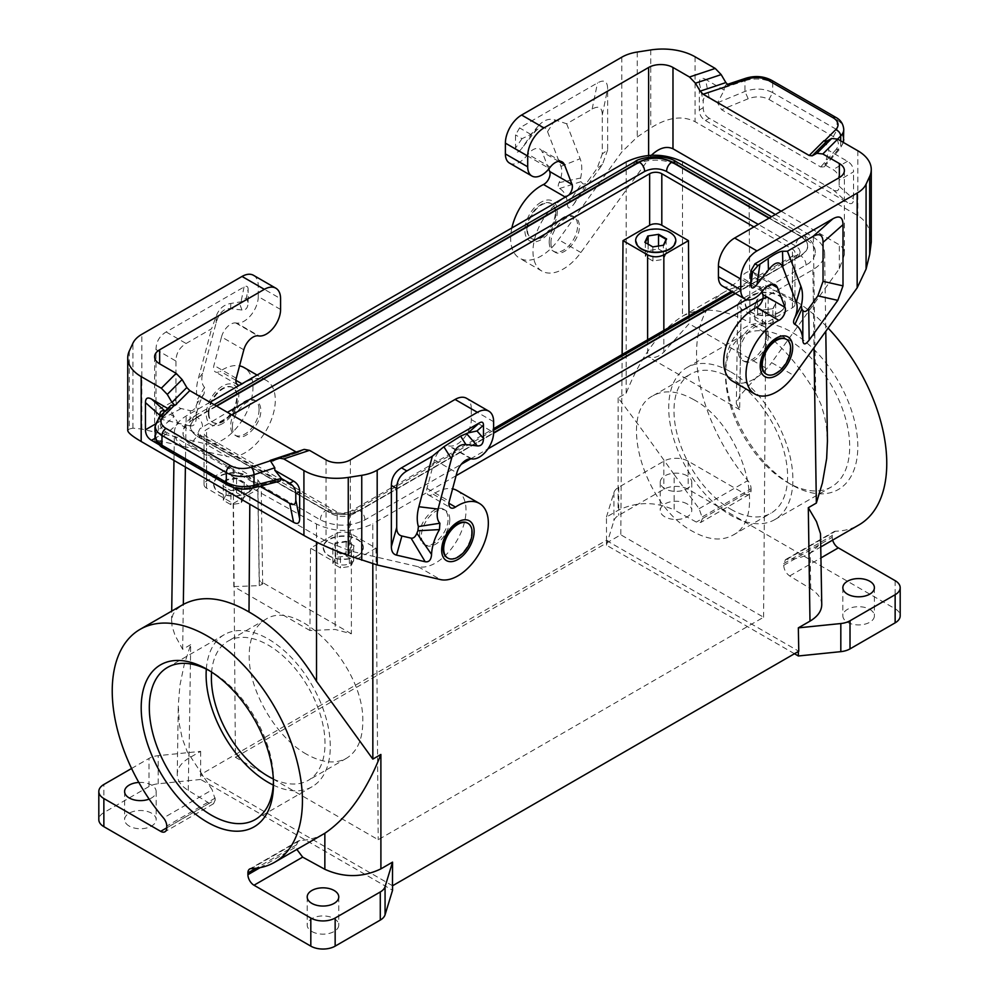 <?xml version="1.0" encoding="UTF-8"?>
<svg xmlns="http://www.w3.org/2000/svg" width="999" height="999" viewBox="0 0 999 999"><rect width="100%" height="100%" fill="white"/><g stroke="black" fill="none" stroke-linecap="round" stroke-linejoin="round"><path stroke-width="0.75" stroke-dasharray="5 3.75" d="M526.885 229.121A20.08 11.601 -60 0 1 541.096 204.52A20.08 11.601 -60 0 1 551.136 203.534A20.08 11.601 -60 0 1 555.294 212.725A20.08 11.601 -60 0 1 546.528 232.942A20.08 11.601 -60 0 1 531.056 238.324A20.08 11.601 -60 0 1 526.885 229.121M746.428 299.638L809.115 263.162L812.936 259.29L814.997 254.982L815.184 250.537L813.973 247.028L810.851 242.957L806.093 239.448L677.896 165.434C663.036 158.379 648.164 158.379 633.304 165.434L192.17 420.117L186.651 424.413L183.541 429.433L183.079 434.765L185.327 439.96L190.097 444.543L320.367 519.88C335.227 526.935 350.1 526.935 364.96 519.88L461.301 464.26M470.741 458.803L487.937 448.876M209.977 402.26L186.151 416.009C178.571 420.529 174.65 425.924 174.388 432.205C174.463 438.486 178.222 443.931 185.664 448.514L249.937 486.95L316.508 524.063C335.414 532.729 354.183 532.629 372.814 523.776L372.814 563.823M775.374 214.523L813.336 237.213C820.604 241.696 824.362 246.99 824.612 253.122C824.525 259.565 820.604 265.097 812.849 269.73L762.924 298.551M456.106 475.686L372.814 523.776M235.414 757.279L620.791 534.79L763.586 617.232L378.209 839.734L235.414 757.279L233.192 465.709L206.556 481.093A8.604 4.97 0 0 0 204.033 484.602A8.604 4.97 0 0 0 206.556 488.124L233.192 503.496L257.804 489.298L261.176 484.552L257.804 479.92L233.192 465.709M138.836 782.442A15.784 9.116 180 0 1 151.536 785.077A15.784 9.116 180 0 1 156.156 791.52A15.784 9.116 180 0 1 149.151 799.088M131.581 768.481L148.988 758.428A17.22 9.94 180 0 1 158.179 755.669L200.662 751.348L189.011 758.066L190.697 644.667L184.228 664.572L179.92 685.289L178.272 705.419L179.345 724.263L182.205 738.236L187.188 751.56L212.175 789.822L163.474 817.944M189.011 758.066C181.431 762.587 177.51 767.981 177.248 774.275C177.31 780.481 180.994 785.863 188.274 790.434L209.328 803.246L213.536 803.733L215.309 799.799L166.758 827.834L209.328 803.246M392.557 885.776L200.662 774.774L200.662 779.457L392.557 890.259M550.948 243.019C550.499 229.37 567.17 211.875 575.287 217.47C577.971 219.131 579.333 222.178 579.358 226.623C579.807 240.26 563.136 257.754 555.019 252.16C552.335 250.512 550.986 247.465 550.948 243.019M549.213 242.008A20.08 11.601 -60 0 1 557.979 221.803A20.08 11.601 -60 0 1 573.451 216.421A20.08 11.601 -60 0 1 577.609 225.612A20.08 11.601 -60 0 1 568.843 245.829A20.08 11.601 -60 0 1 553.371 251.211A20.08 11.601 -60 0 1 549.213 242.008M200.662 779.457L158.179 783.79A17.22 9.94 0 0 0 148.988 786.55L148.988 758.428M200.662 751.348L200.662 774.774M232.405 426.923C231.955 413.274 248.626 395.791 256.743 401.386C259.428 403.034 260.789 406.081 260.814 410.527C261.263 424.175 244.605 441.658 236.476 436.063C233.791 434.415 232.442 431.368 232.405 426.923M606.443 517.07L613.935 492.544A17.22 9.94 -0 0 1 618.718 487.237L663.848 461.188A17.22 9.94 180 0 1 688.186 461.188L745.004 493.981A8.604 4.97 -120 0 0 749.3 494.405A8.604 4.97 -120 0 0 751.086 490.472L702.534 518.506L699.1 508.703L674.15 474.513L674.15 509.915C655.269 501.386 636.575 501.535 618.094 510.339L606.443 517.07L606.518 540.247L200.225 774.812M795.679 258.641L797.227 254.982L800.211 252.073L799.038 255.744L795.679 258.641L353.609 513.861L355.144 510.214L358.878 510.589L493.618 432.792M800.211 252.073L799.038 248.901L796.203 246.316L758.266 224.4M198.052 432.742L199.226 436.413L202.585 439.31L201.036 435.651L198.052 432.742L199.875 428.783L227.422 412.325M493.618 430.269L355.144 510.214C344.53 514.085 336.201 514.085 330.182 510.214L201.036 435.651L197.315 436.026L326.448 510.589L330.182 510.214L331.718 513.861L202.585 439.31M331.718 513.861C339.011 517.332 346.316 517.332 353.609 513.861M231.905 414.922L206.556 429.545A8.604 4.97 0 0 0 204.033 433.067A8.604 4.97 0 0 0 206.556 436.575L337.187 512A8.604 4.97 0 0 0 349.363 512L493.618 428.708M753.908 226.91L792.444 249.151A8.604 4.97 0 0 1 794.967 252.672A8.604 4.97 0 0 1 792.444 256.181L731.593 291.321M202.585 426.698C202.36 422.764 200.599 419.63 197.315 417.307C188.424 423.539 188.424 429.782 197.315 436.026M192.17 420.117L193.706 416.471L197.44 416.833C188.099 423.389 188.099 429.945 197.44 436.501C194.156 438.823 192.395 441.958 192.17 445.891M214.148 404.67L193.706 416.471C187.1 419.805 183.516 425.487 182.942 433.491M320.367 519.905C320.592 515.971 322.352 512.837 325.637 510.514C336.988 515.896 348.339 515.896 359.69 510.514L493.606 433.191M364.96 519.905C364.735 515.971 362.974 512.837 359.69 510.514M806.093 265.222C805.868 261.288 804.108 258.154 800.823 255.819C810.164 249.275 810.164 242.72 800.823 236.164L769.355 217.994M806.093 239.448L804.557 235.789L800.823 236.164M676.36 161.776L677.896 165.434M633.304 165.434L634.84 161.776M555.844 213.037A20.08 11.601 120 0 0 551.685 203.846A20.08 11.601 120 0 0 541.633 204.845A20.08 11.601 120 0 0 527.435 229.445A20.08 11.601 120 0 0 531.593 238.636A20.08 11.601 120 0 0 541.633 237.637A20.08 11.601 120 0 0 555.844 213.037M568.781 195.105A8.604 4.97 -60 0 1 565.834 197.39A43.044 24.85 120 0 0 535.776 235.04A43.044 24.85 120 0 0 541.895 271.091A43.044 24.85 120 0 0 580.869 252.522L651.448 155.232M511.875 227.959A43.044 24.85 120 0 0 519.567 258.204A43.044 24.85 120 0 0 558.553 239.635L621.815 151.96L637.25 136.975L650.736 127.972C667.632 117.308 682.404 115.222 695.079 121.703L857.816 215.659C866.57 220.991 871.053 229.807 871.265 242.083M509.54 163.112A20.08 11.601 120 0 0 526.91 155.544L527.959 154.221L550.274 167.095M548.751 169.018L542.132 151.823A13.774 7.955 120 0 0 539.86 149.026A13.774 7.955 120 0 0 527.959 154.221M607.642 149.975L602.447 164.498L573.813 204.171C569.954 209.216 567.832 209.241 567.444 204.246A37.3 21.541 -60 0 0 559.54 188.511C557.942 187.537 557.792 185.589 559.09 182.667A20.08 11.601 -60 0 0 560.938 166.371L547.539 131.593C544.68 124.825 539.86 125.637 533.066 134.041L521.678 148.526C517.694 153.434 515.646 153.272 515.534 148.064L515.534 134.94L519.592 127.922L597.502 82.929C604.133 79.258 607.504 81.206 607.642 88.786L607.642 149.975L602.297 153.896L602.297 114.922C602.16 107.343 598.776 105.395 592.145 109.066L566.658 123.776L555.144 119.967C549.063 118.132 543.481 120.105 538.411 125.886L533.066 134.041M538.411 125.886L530.894 134.44L522.002 138.686L515.534 134.94M559.09 182.667L580.606 178.022L581.093 181.656A55.195 31.868 -60 0 1 582.117 182.979C583.628 184.89 585.564 184.253 587.949 181.094L597.102 168.406L602.297 153.896M566.658 123.776L580.132 158.729A37.974 21.928 -60 0 1 580.606 178.022M559.54 188.511L581.093 181.656M567.444 204.246L582.117 182.979M781.106 211.201L839.347 244.83C842.632 246.828 844.317 250.137 844.392 254.733L839.347 268.731L771.59 362.625L793.905 375.512M824.05 140.647L828.695 148.002L828.695 150.462L847.464 161.301C851.435 163.686 853.471 167.208 853.546 171.84L839.135 180.17C839.06 175.524 837.025 172.015 833.054 169.618L824.837 164.872L824.163 166.87L820.728 166.958L721.615 109.74L717.519 102.922L724.2 90.135L724.2 87.675L725.749 84.94L728.845 85.677M724.2 90.135L705.431 79.308L709.302 98.177L717.519 102.922M839.135 180.17L839.135 186.239C839.06 190.784 837.025 191.958 833.054 189.76L709.302 118.307L705.431 120.542C701.46 118.144 699.425 114.635 699.35 109.99L699.35 82.817C699.425 78.272 701.46 77.098 705.431 79.308M705.431 120.542L847.464 202.535C851.435 204.745 853.471 203.571 853.546 199.026L853.546 171.84M709.302 118.307C705.319 115.921 703.296 112.4 703.209 107.767L703.209 101.686C703.296 97.14 705.319 95.966 709.302 98.177M717.607 102.722L744.967 91.433C755.007 87.962 764.235 88.362 772.677 92.632L768.968 99.438C762.637 96.241 755.719 96.016 748.189 98.764L744.967 91.433L744.967 80.757L724.2 87.675M768.968 99.438L833.328 136.588C838.923 140.285 839.834 144.58 836.063 149.5L840.022 148.826L843.293 142.37M843.755 139.51L842.269 134.578L837.037 129.783L837.037 120.017A5.744 3.309 -60 0 0 835.851 117.395M840.683 140.871L840.683 146.691L824.887 164.66L828.695 150.462M768.331 335.726A20.08 11.601 -60 0 1 759.565 355.931A20.08 11.601 -60 0 1 744.093 361.313A20.08 11.601 -60 0 1 739.922 352.123A20.08 11.601 -60 0 1 748.701 331.905A20.08 11.601 -60 0 1 764.173 326.523A20.08 11.601 -60 0 1 768.331 335.726M732.617 381.193A43.044 24.85 120 0 0 771.59 362.625M722.577 286.114A20.08 11.601 120 0 0 739.947 278.534L740.996 277.21A13.774 7.955 120 0 1 752.896 272.015A13.774 7.955 120 0 1 755.169 274.812L761.787 292.008M129.221 826.073A15.784 9.116 180 0 1 124.6 819.63A15.784 9.116 180 0 1 145.567 811.026A15.784 9.116 180 0 1 151.536 813.186A15.784 9.116 180 0 1 156.156 819.63A15.784 9.116 180 0 1 146.416 828.046A15.784 9.116 180 0 1 129.221 826.073M311.825 931.493A15.784 9.116 0 0 0 329.021 933.466A15.784 9.116 0 0 0 338.761 925.049A15.784 9.116 0 0 0 337.887 922.065A15.784 9.116 0 0 0 334.141 918.605A15.784 9.116 0 0 0 316.945 916.632A15.784 9.116 0 0 0 307.205 925.049A15.784 9.116 0 0 0 311.825 931.493M148.988 786.55L103.859 812.599A17.22 9.94 0 0 0 98.814 819.63M273.451 781.618A87.8 50.687 -120 0 0 273.476 779.332A87.8 50.687 -120 0 0 211.388 671.803A87.8 50.687 -120 0 0 211.388 671.79A87.8 50.687 -120 0 0 209.39 670.679M273.276 785.064A87.8 50.687 -120 0 0 312.1 786.725A87.8 50.687 -120 0 0 325.562 716.37A87.8 50.687 -120 0 0 268.207 638.998A87.8 50.687 -120 0 0 224.3 634.652A87.8 50.687 -120 0 0 206.318 669.105M249.937 486.95L249.812 504.208M273.339 778.983A80.345 46.391 -120 0 0 308.379 780.269A80.345 46.391 -120 0 0 325.012 743.481A80.345 46.391 -120 0 0 289.947 662.637A80.345 46.391 -120 0 0 228.034 641.108A80.345 46.391 -120 0 0 211.626 672.09M190.697 644.667L182.655 649.313L175.037 635.364L172.028 626.111L171.678 619.218L173.102 614.198L176.311 609.59L182.692 604.757M794.467 653.733L606.443 545.179L606.518 540.247M606.443 540.496L798.775 651.248M306.481 754.195C276.111 737.387 248.801 690.621 249.176 656.081C249.288 638.311 254.72 626.111 265.459 619.505C297.939 597.127 364.585 667.095 362.787 721.678C362.674 739.447 357.242 751.635 346.503 758.253C335.402 764.247 322.053 762.899 306.481 754.195M273.476 779.332L273.476 784.015M622.14 354.508L620.791 534.79M357.392 556.018A19.968 11.526 0 0 0 361.501 552.572A19.968 11.526 0 0 0 354.595 538.361A19.968 11.526 0 0 0 329.146 539.71A19.968 11.526 0 0 0 325.037 552.572A19.968 11.526 0 0 0 357.392 556.018M357.48 555.706A20.08 11.601 0 0 0 363.361 547.514A20.08 11.601 0 0 0 350.961 536.8A20.08 11.601 0 0 0 329.071 539.31A20.08 11.601 0 0 0 323.189 547.514A20.08 11.601 0 0 0 335.589 558.229A20.08 11.601 0 0 0 357.48 555.706M340.359 553.796L351.236 552.11L354.158 545.829L346.191 541.233L335.302 542.907L332.392 549.188L340.484 553.871L332.392 549.188M332.867 563.523L335.664 557.517L346.054 555.919L353.671 560.314L350.886 566.308L340.484 567.919L332.867 563.523L332.867 549.475L335.664 543.468L346.054 541.858L354.158 545.829M353.671 560.314L353.671 546.253L350.886 552.26L340.484 553.871L340.484 567.919M351.236 552.11L350.886 566.308M335.664 557.517L335.302 542.907M346.054 555.919L346.191 541.233M247.827 492.757A19.968 11.526 0 0 0 251.935 489.31A19.968 11.526 0 0 0 245.03 475.112A19.968 11.526 0 0 0 219.593 476.448A19.968 11.526 0 0 0 215.484 489.31A19.968 11.526 0 0 0 247.827 492.757M247.914 492.457A20.08 11.601 0 0 0 253.796 484.253A20.08 11.601 0 0 0 241.396 473.538A20.08 11.601 0 0 0 219.505 476.061A20.08 11.601 0 0 0 213.624 484.253A20.08 11.601 0 0 0 226.024 494.967A20.08 11.601 0 0 0 247.914 492.457M230.794 490.534L241.671 488.848L244.593 482.567L236.626 477.972L225.749 479.657L222.827 485.939L230.919 490.609L222.827 485.939M223.314 500.274L226.099 494.268L236.501 492.657L244.106 497.052L241.321 503.059L230.919 504.67L223.314 500.274L223.314 486.213L226.099 480.207L236.501 478.596L244.593 482.567M244.106 497.052L244.106 482.992L241.321 488.998L230.919 490.609L230.919 504.67M241.671 488.848L241.321 503.059M226.099 494.268L225.749 479.657M236.501 492.657L236.626 477.972M215.309 799.799L212.175 789.822M349.363 563.536L375.999 548.164L351.386 533.953C345.979 531.393 340.572 531.393 335.152 533.953L310.539 548.164L337.187 563.536A8.604 4.97 0 0 0 349.363 563.536L349.363 512M324.038 833.74C316.883 837.849 308.828 840.097 299.9 840.471L298.351 840.896L296.478 844.892L296.865 849.425M766.133 374.038A20.08 11.601 120 0 0 775.911 372.889A20.08 11.601 120 0 0 790.109 348.289A20.08 11.601 120 0 0 786.213 339.26M766.595 334.715C767.257 348.489 750.711 366.046 742.432 360.364C739.697 358.678 738.286 355.594 738.186 351.111C737.524 337.35 754.07 319.78 762.349 325.474C765.072 327.148 766.495 330.232 766.595 334.715M763.586 617.232L765.808 323.102L792.444 307.729A8.604 4.97 0 0 0 794.967 304.208A8.604 4.97 0 0 0 792.444 300.699L765.808 285.314L741.196 299.525L737.824 304.158L741.196 308.903L739.672 409.64L736.325 403.584L739.735 395.879L765.184 367.669L689.085 323.726L663.848 352.06C658.428 357.305 653.021 358.778 647.614 356.493L739.672 409.64M375.999 548.164L378.209 839.734M419.642 535.027C418.981 521.253 435.527 503.696 443.806 509.378C446.541 511.063 447.952 514.148 448.052 518.631C448.713 532.392 432.167 549.949 423.888 544.268C421.153 542.582 419.742 539.51 419.642 535.027M467.669 523.176A20.08 11.601 -60 0 1 471.565 532.205A20.08 11.601 -60 0 1 457.367 556.805A20.08 11.601 -60 0 1 447.602 557.942M449.787 519.63A20.08 11.601 -60 0 1 441.021 539.847A20.08 11.601 -60 0 1 425.549 545.229A20.08 11.601 -60 0 1 421.391 536.026A20.08 11.601 -60 0 1 430.157 515.821A20.08 11.601 -60 0 1 445.629 510.439A20.08 11.601 -60 0 1 449.787 519.63M493.618 421.703L471.303 408.816L471.303 419.592A20.08 11.601 -60 0 1 464.085 438.037A20.08 11.601 -60 0 1 449.775 446.066L448.726 445.954A13.774 7.955 -60 0 0 434.553 459.915L426.973 488.361A8.604 4.97 120 0 0 428.384 494.93A8.604 4.97 120 0 0 433.166 494.193A43.044 24.85 -60 0 1 452.584 488.861M457.105 490.559A43.044 24.85 -60 0 1 458.903 536.962A43.044 24.85 -60 0 1 418.131 566.695L350.374 551.036L326.024 541.183L159.653 445.129L154.608 440.984C154.683 440.197 156.368 440.184 159.653 440.921L227.41 456.58L205.095 443.693A43.044 24.85 -60 0 0 245.866 413.961A43.044 24.85 -60 0 0 244.068 367.557M471.303 408.816A22.952 13.249 120 0 0 466.545 398.301M304.195 449.388L298.851 452.197L273.127 460.776M296.241 452.048L298.851 452.197M233.117 487.425L158.878 444.567M167.795 408.479L170.305 409.927L171.079 405.207M155.245 436.201L158.317 430.132L174.163 416.62L164.935 411.351M259.877 486.238L165.946 432.005C161.975 429.62 159.94 426.098 159.865 421.466L159.865 416.421M227.522 485.002L230.032 484.902C236.363 488.174 243.281 488.998 250.811 487.4L277.385 480.656L279.845 481.168M277.385 480.656L178.272 423.439L174.163 416.62M250.811 487.4L252.572 488.086M174.113 416.521L170.305 409.927M159.228 417.058A5.744 4.058 -135 0 0 158.317 419.455L158.317 430.132C158.479 433.141 160.015 435.314 162.937 436.663C159.166 440.434 160.077 444.13 165.672 447.739L163.149 447.839M280.582 309.478L258.266 296.591L258.266 285.814A22.952 13.249 120 0 0 253.509 275.312M259.078 409.515A20.08 11.601 -60 0 1 250.299 429.732A20.08 11.601 -60 0 1 234.827 435.114A20.08 11.601 -60 0 1 230.669 425.924A20.08 11.601 -60 0 1 239.435 405.706A20.08 11.601 -60 0 1 254.907 400.324A20.08 11.601 -60 0 1 259.078 409.515M239.498 385.202A8.604 4.97 -60 0 0 242.457 384.091A43.044 24.85 -60 0 1 266.383 380.444A43.044 24.85 -60 0 1 268.182 426.848A43.044 24.85 -60 0 1 227.41 456.58M820.741 536.563L820.067 541.733L817.681 546.54L809.44 553.496C802.759 557.33 795.216 559.278 786.825 559.34L785.376 559.715L783.691 565.359C784.078 569.817 786.076 573.351 789.672 575.961L810.726 588.773C817.844 593.231 821.515 598.476 821.752 604.532M813.336 237.213L815.671 393.131C797.19 361.775 775.299 338.299 749.999 322.714L749.063 198.789M815.671 393.131L820.966 404.345L824.537 416.258L826.41 426.76L827.434 441.183M687.175 503.933A15.784 9.116 0 0 0 669.979 501.96A15.784 9.116 0 0 0 660.239 510.377A15.784 9.116 0 0 0 661.113 513.374A15.784 9.116 0 0 0 664.859 516.82A15.784 9.116 0 0 0 682.055 518.793A15.784 9.116 0 0 0 691.795 510.377A15.784 9.116 0 0 0 687.175 503.933M869.779 609.365A15.784 9.116 180 0 1 874.4 615.809A15.784 9.116 180 0 1 853.433 624.412A15.784 9.116 180 0 1 847.464 622.252A15.784 9.116 180 0 1 842.844 615.809A15.784 9.116 180 0 1 852.584 607.392A15.784 9.116 180 0 1 869.779 609.365M606.443 545.179L613.935 520.654A17.22 9.94 180 0 1 618.718 515.347L663.848 489.298A17.22 9.94 180 0 1 688.186 489.298L895.141 608.778A17.22 9.94 180 0 1 900.186 615.809M725.524 370.279A93.544 54.008 -120 0 0 791.67 484.84A93.544 54.008 -120 0 0 857.804 446.653A93.544 54.008 -120 0 0 791.67 332.093A93.544 54.008 -120 0 0 725.524 370.279L725.524 374.962A87.8 50.687 -120 0 0 787.612 482.505A87.8 50.687 -120 0 0 831.505 486.85A87.8 50.687 -120 0 0 849.687 446.653A87.8 50.687 -120 0 0 787.612 339.123A87.8 50.687 -120 0 0 743.706 334.777A87.8 50.687 -120 0 0 725.524 374.962M751.086 490.472L751.086 488.711A8.604 4.97 60 0 0 747.801 480.581A134.49 77.647 -120 0 1 724.425 291.995A134.49 77.647 -120 0 1 828.121 328.097M832.654 540.097A8.604 4.97 60 0 1 832.242 537.325L832.242 535.564A8.604 4.97 60 0 1 834.028 531.63A8.604 4.97 60 0 1 835.526 531.218A134.49 77.647 -120 0 0 858.915 524.937M730.793 509.215A80.345 46.391 -120 0 0 770.966 513.186A80.345 46.391 -120 0 0 783.278 448.813A80.345 46.391 -120 0 0 730.793 378.009A80.345 46.391 -120 0 0 690.621 374.038A80.345 46.391 -120 0 0 678.309 438.411A80.345 46.391 -120 0 0 730.793 509.215M693.518 399.538C742.132 425.012 769.055 517.919 732.841 535.202C721.553 541.308 708.104 540.009 692.519 531.306C643.918 505.831 616.982 412.924 653.196 395.641C664.497 389.535 677.934 390.834 693.518 399.538M674.15 474.513C651.41 442.345 632.729 416.808 618.119 397.902L626.161 393.269C640.933 356.368 659.715 330.681 682.467 316.221C701.298 306.418 723.813 308.579 749.999 322.714M730.793 371.915A87.8 50.687 60 0 1 788.161 449.288A87.8 50.687 60 0 1 774.7 519.655A87.8 50.687 60 0 1 730.793 515.297A87.8 50.687 60 0 1 673.438 437.924A87.8 50.687 60 0 1 686.9 367.57A87.8 50.687 60 0 1 730.793 371.915M787.612 482.505L791.67 484.84M208.354 413.037A20.08 11.601 -60 0 1 222.552 388.436A20.08 11.601 -60 0 1 232.592 387.437A20.08 11.601 -60 0 1 236.751 396.64A20.08 11.601 -60 0 1 227.984 416.845A20.08 11.601 -60 0 1 212.512 422.227A20.08 11.601 -60 0 1 208.354 413.037M724.425 291.995L681.817 316.596L682.467 316.221L682.492 161.676M208.891 413.349A20.08 11.601 -60 0 1 223.089 388.748A20.08 11.601 -60 0 1 233.142 387.749A20.08 11.601 -60 0 1 237.3 396.953A20.08 11.601 -60 0 1 223.089 421.553A20.08 11.601 -60 0 1 213.049 422.54A20.08 11.601 -60 0 1 208.891 413.349M175.961 400.037C175.986 404.882 177.722 407.717 181.144 408.554L190.31 410.676L189.822 425.874C193.694 426.448 195.816 424.026 196.204 418.569A37.3 21.541 -60 0 1 204.108 393.718L204.558 387.362A20.08 11.601 -60 0 1 202.71 373.201L216.109 322.939C218.956 312.874 223.788 308.129 230.582 308.679L241.97 310.015C245.941 310.327 247.989 307.804 248.114 302.46L248.114 289.335L246.378 297.802L241.021 301.798L230.831 303.459C223.951 304.583 219.168 308.604 216.471 315.497L211.588 328.771L186.101 343.494C179.47 347.477 176.086 353.334 175.961 361.064L175.961 400.037L156.006 410.726L156.006 349.538C156.131 341.808 159.515 335.951 166.146 331.968L244.056 286.988C246.716 285.527 248.064 286.301 248.114 289.335M189.822 425.874L161.189 419.255C157.767 418.406 156.031 415.572 156.006 410.726M243.831 349.812L221.516 336.925L213.936 365.372A8.604 4.97 -60 0 0 215.347 371.928A8.604 4.97 -60 0 0 220.13 371.203A43.044 24.85 -60 0 1 239.548 365.871M129.308 350.999L129.308 429.021L132.917 428.146L141.833 429.071L205.095 443.693M258.266 296.591A20.08 11.601 -60 0 1 251.049 315.035A20.08 11.601 -60 0 1 236.738 323.077L259.053 335.964M221.516 336.925A13.774 7.955 -60 0 1 235.689 322.952L236.738 323.077M202.71 373.201L198.127 379.283L211.588 328.771M204.558 387.362L197.652 399.113A37.974 21.928 120 0 1 198.127 379.283M204.108 393.718L197.165 403.309L197.652 399.113M197.165 403.309A55.195 31.868 120 0 0 196.141 405.831L196.204 418.569M190.31 410.676C192.682 411.089 194.63 409.465 196.141 405.831M129.308 429.021L127.735 430.444M702.534 518.506L700.736 522.452L696.34 522.077L674.15 509.915M675.386 242.969A19.968 11.526 0 0 0 664.959 230.732A19.968 11.526 0 0 0 641.608 232.804A19.968 11.526 0 0 0 636.063 242.969M765.808 323.102L741.196 308.903M779.407 312.362A19.968 11.526 0 0 0 783.516 308.916A19.968 11.526 0 0 0 776.61 294.717A19.968 11.526 0 0 0 751.173 296.054A19.968 11.526 0 0 0 747.065 308.916A19.968 11.526 0 0 0 779.407 312.362M773.251 308.454L776.173 302.173L768.206 297.577L757.329 299.263L754.407 305.544L762.374 310.14L772.901 308.604L776.173 302.173M775.686 316.658L775.686 302.597L768.081 298.202L757.679 299.812L754.894 305.819L762.499 310.214L772.901 308.604L772.901 322.665L775.686 316.658L768.081 312.262L757.679 313.873L754.894 319.88L762.499 324.275L772.901 322.665M762.499 324.275L762.374 310.14M754.894 319.88L754.407 305.544M757.679 313.873L757.329 299.263M768.081 312.262L768.206 297.577M644.842 242.295L652.946 246.965L663.336 245.354L663.336 259.415L666.133 253.409L658.516 249.013L648.114 250.624L645.329 256.618L652.946 261.014L663.336 259.415M652.946 261.014L652.809 246.89M687.175 475.824A15.784 9.116 0 0 0 681.518 473.726A15.784 9.116 0 0 0 660.239 482.267A15.784 9.116 0 0 0 664.859 488.711A15.784 9.116 0 0 0 682.055 490.684A15.784 9.116 0 0 0 691.795 482.267A15.784 9.116 0 0 0 687.175 475.824M645.329 242.57L645.329 256.618M648.114 244.181L648.114 250.624M666.133 239.348L666.133 253.409M658.516 246.004L658.516 249.013M765.808 285.314L765.184 367.669M689.023 315.896L689.085 323.726M351.386 533.953L351.386 633.816L335.152 629.457L309.915 630.506L310.539 548.164M309.915 630.506L233.816 586.575L233.192 503.496M351.386 633.816L259.328 580.656L257.804 479.92M233.816 586.575L259.265 585.651L262.675 584.028L259.328 580.656M779.495 312.063A20.08 11.601 0 0 0 785.376 303.858A20.08 11.601 0 0 0 772.976 293.144A20.08 11.601 0 0 0 751.086 295.667A20.08 11.601 0 0 0 745.204 303.858A20.08 11.601 0 0 0 757.604 314.573A20.08 11.601 0 0 0 779.495 312.063M732.941 292.095L797.227 254.982L800.948 255.357C809.839 249.113 809.839 242.869 800.948 236.626C797.664 238.961 795.903 242.095 795.679 246.029M158.179 783.79L158.179 755.669M182.655 649.313L186.151 416.009M626.161 393.269L626.186 161.963M618.119 397.902L618.094 510.339M216.671 406.131L197.315 417.307M326.448 510.589C337.262 515.721 348.064 515.721 358.878 510.589M216.333 405.931L197.44 416.833M197.44 436.501L325.637 510.514M735.476 293.556L800.823 255.819M800.948 236.626L769.005 218.194M735.127 293.356L800.948 255.357M648.626 155.419L648.626 158.616M580.869 252.522L558.553 239.635M526.91 155.544L549.225 168.431M558.628 161.351L542.132 151.823M541.096 202.185A22.952 13.249 120 0 0 524.862 230.294A22.952 13.249 120 0 0 541.096 239.673A22.952 13.249 120 0 0 557.33 211.551A22.952 13.249 120 0 0 541.096 202.185M621.815 57.18L621.815 151.96M522.002 138.686L515.534 148.064M530.894 134.44L519.592 127.922M592.145 109.066L597.502 82.929M573.813 204.171L587.949 181.094M602.447 164.498L597.102 168.406M560.938 166.371L580.132 158.729M547.539 131.593L555.144 119.967M602.297 114.922L607.642 88.786M532.442 132.917L521.678 148.526M839.347 268.731L839.347 244.83M857.816 150.762L857.816 215.659M695.079 56.806L695.079 121.703M771.478 80.232A5.744 3.309 -60 0 1 772.677 82.867A22.952 13.249 -0 0 0 744.967 80.757A5.744 2.348 -108.4 0 1 746.016 78.184M833.328 136.588L837.037 129.783L772.677 92.632L772.677 82.867L837.037 120.017A22.952 13.249 -0 0 1 843.755 129.395M699.35 82.817L703.209 101.686M703.209 107.767L699.35 109.99M748.189 98.764L721.615 109.74M837.612 139.098L828.695 148.002M847.464 161.301L833.054 169.618M839.135 186.239L853.546 199.026M833.054 189.76L847.464 202.535M836.063 149.5L820.728 166.958M185.389 467.008L185.664 448.514M206.556 481.093L206.556 429.545M206.556 488.124L206.556 436.575M215.322 798.026L166.758 826.073M103.859 812.599L103.859 784.49M260.102 867.644L296.466 846.653M296.478 844.892L255.981 868.268M299.9 840.471L251.199 868.581M755.169 274.812L771.665 284.34M650.736 49.95L650.736 127.972M637.25 52.035L637.25 136.975M763.311 290.097L740.996 277.21M762.262 291.421L739.947 278.534M792.444 307.729L792.444 256.181M337.187 563.536L337.187 512M792.444 300.699L792.444 249.151M316.508 524.063L316.508 542.082M812.849 269.73L814.01 347.652M350.374 459.89L350.374 551.036M426.973 488.361L449.288 501.248M433.166 494.193L448.938 503.296M418.131 566.695L440.447 579.582M471.303 419.592L493.618 432.48M472.09 458.953L449.775 446.066M434.553 459.915L456.868 472.802M303.559 449.662L277.834 458.241M159.653 440.921L159.653 445.129M326.024 459.89L326.024 541.183M170.305 407.467L158.317 419.455A22.952 13.249 0 0 0 155.245 426.086M230.032 484.902L165.672 447.739M165.135 411.151L165.946 411.875M159.865 421.466L155.432 424.026M165.946 432.005L155.407 438.086M162.937 436.663L178.272 423.439M258.266 285.814L280.582 298.701M789.672 575.961L821.066 557.842M895.141 580.669L895.141 608.778M688.186 461.188L688.186 489.298M222.552 423.576A22.952 13.249 -60 0 1 206.318 414.21A22.952 13.249 -60 0 1 222.552 386.089A22.952 13.249 -60 0 1 238.786 395.467A22.952 13.249 -60 0 1 222.552 423.576M141.833 429.071L141.833 334.303M241.97 310.015L239.086 302.297M230.831 303.459L230.582 308.679M216.109 322.939L216.471 315.497M181.144 408.554L161.189 419.255M248.114 302.46L246.378 297.802M156.006 349.538L175.961 361.064M166.146 331.968L186.101 343.494M244.056 286.988L241.021 301.798M236.251 378.259L213.936 365.372M235.901 380.307L220.13 371.203M132.917 428.146L132.917 343.206M235.689 322.952L258.004 335.839M471.041 458.828L448.726 445.954M783.678 563.611L832.242 535.564M783.691 565.359L832.242 537.325M786.825 559.34L835.526 531.218M663.848 461.188L663.848 489.298M745.004 493.981L696.34 522.077M618.718 487.237L618.718 515.347M613.935 492.544L613.935 520.654M702.522 516.758L751.086 488.711M699.1 508.703L747.801 480.581M188.274 790.434L188.811 754.72M810.726 588.773L810.189 553.059M663.848 330.432L663.848 352.06M741.196 299.525L739.735 395.879M259.265 585.651L257.804 489.298M647.614 339.797L647.614 356.493M335.152 533.953L335.152 629.457M575.287 217.47L573.451 216.421M815.321 252.809C815.047 242.37 807.866 237.625 804.557 235.789L771.54 216.733M541.895 271.091L519.567 258.204M727.272 84.428L725.749 84.94M824.163 166.87L840.022 148.826L843.418 142.445M555.019 252.16L553.371 251.211M224.3 634.652L167.495 667.444M171.553 621.128L171.703 611.101M173.963 460.414L174.388 432.205M346.503 758.253L308.379 780.269M265.459 619.505L228.034 641.108M211.388 671.803L207.33 669.455M312.1 786.725L255.294 819.53M204.033 484.602L204.033 433.067M361.501 552.572L363.361 547.514M251.935 489.31L253.796 484.253M213.624 484.253L215.484 489.31M323.189 547.514L325.037 552.572M213.536 803.733L164.972 831.767M298.351 840.896L249.7 868.993M744.093 361.313L742.432 360.364M844.392 170.554L844.392 254.733M752.896 272.015L775.224 284.902M562.187 161.913L539.86 149.026M764.173 326.523L762.349 325.474M794.967 304.208L794.967 252.672M425.549 545.229L423.888 544.268M428.384 494.93L450.699 507.804M298.539 452.335L272.814 460.914M445.629 510.439L443.806 509.378M824.612 253.122L825.786 331.331M256.743 401.386L254.907 400.324M732.841 535.202L770.966 513.186M774.7 519.655L831.505 486.85M237.662 384.815L215.347 371.928M266.383 380.444L257.068 375.062M154.608 356.805L154.608 440.984M653.196 395.641L690.621 374.038M236.476 436.063L234.827 435.114M686.9 367.57L743.706 334.777M785.376 559.715L834.028 531.63M749.3 494.405L700.736 522.452M177.248 774.275L178.272 705.419M660.239 482.267L660.239 510.377M124.6 791.52L124.6 819.63M809.44 553.496L820.903 546.89M338.761 896.94L338.761 925.049M874.4 587.687L874.4 615.809M737.824 304.158L736.325 403.584M262.675 584.028L261.176 484.552M783.516 308.916L785.376 303.858M156.156 791.52L156.156 819.63M842.844 587.687L842.844 615.809M307.205 896.94L307.205 925.049M691.795 482.267L691.795 510.377M745.204 303.858L747.065 308.916"/><path stroke-width="1.5" d="M461.301 464.26L470.741 458.803M487.937 448.876L746.428 299.638M775.374 214.523L749.063 198.789L682.492 161.676C663.586 153.009 644.817 153.097 626.186 161.963L209.977 402.26M762.924 298.551L456.106 475.686M149.151 799.088A15.784 9.116 180 0 1 129.221 797.951A15.784 9.116 180 0 1 125.587 794.692A15.784 9.116 180 0 1 124.6 791.52A15.784 9.116 180 0 1 138.836 782.442M392.557 885.776L392.557 890.259L385.065 914.784A17.22 9.94 0 0 1 380.282 920.079L335.152 946.14A17.22 9.94 0 0 1 310.814 946.14L103.859 826.66A17.22 9.94 0 0 1 98.814 819.63L98.814 791.52A17.22 9.94 0 0 1 103.859 784.49L131.581 768.481M98.814 791.52A17.22 9.94 0 0 0 103.859 798.538L160.664 831.343A8.604 4.97 -120 0 0 164.972 831.767A8.604 4.97 -120 0 0 166.758 827.834L160.664 831.343M769.005 218.194L671.815 162.075C668.531 164.398 666.77 167.532 666.545 171.478L758.266 224.4M666.545 171.441C659.253 167.982 651.947 167.982 644.655 171.441C644.43 167.532 642.669 164.398 639.385 162.075L216.671 406.131M227.422 412.325L644.655 171.441M622.14 354.508L623.001 240.659L647.614 254.87C653.021 257.43 658.428 257.43 663.848 254.87L688.461 240.659L661.813 225.275L661.813 173.739A8.604 4.97 0 0 0 649.637 173.739L231.905 414.922M661.813 173.739L753.908 226.91M731.593 291.321L493.618 428.708M769.355 217.994L672.627 162.15L676.36 161.776L771.54 216.733M676.36 161.776C664.485 153.509 639.622 157.205 634.84 161.776L638.573 162.15L216.333 405.931M568.781 195.105A8.604 4.97 -60 0 0 572.027 184.39L564.447 164.71A13.774 7.955 120 0 0 562.187 161.913A13.774 7.955 120 0 0 550.274 167.095L549.225 168.431A20.08 11.601 120 0 1 531.868 175.999A20.08 11.601 120 0 1 527.697 166.808L527.697 156.031A22.952 13.249 -60 0 1 543.931 127.922L648.626 67.47A17.22 9.94 180 0 1 672.976 67.47L672.976 148.776L781.106 211.201M572.027 184.39L549.712 171.503A8.604 4.97 -60 0 1 543.506 184.503A43.044 24.85 120 0 0 511.875 227.959M740.734 289.797A20.08 11.601 120 0 0 744.904 299.001L722.577 286.114A20.08 11.601 120 0 1 718.418 276.923L740.734 289.797L740.734 279.021A22.952 13.249 -60 0 1 756.967 250.911L857.167 193.069A34.428 19.88 -0 0 0 866.083 184.153L869.692 176.361A45.904 26.511 180 0 0 871.265 169.505A45.904 26.511 180 0 0 857.816 150.762L837.674 139.136L831.73 138.449L816.882 153.297L812.175 155.832L809.202 155.494L703.121 94.243L700.149 91.159L695.441 83.192L689.497 77.01L715.222 68.431L695.079 56.806A45.904 26.511 180 0 0 650.736 49.95L637.25 52.035A34.428 19.88 180 0 0 621.815 57.18L521.615 115.035A22.952 13.249 -60 0 0 505.382 143.144L505.382 153.921A20.08 11.601 120 0 0 509.54 163.112L531.868 175.999M549.712 171.503L548.751 169.018M715.222 68.431L721.166 74.613L725.873 82.58L728.845 85.677L703.121 94.243M816.882 153.297L822.826 153.983L839.347 163.524A17.22 9.94 180 0 1 844.392 170.554A17.22 9.94 180 0 1 839.347 177.585L734.652 238.024A22.952 13.249 -60 0 0 718.418 266.146L718.418 276.923M689.497 77.01L672.976 67.47M831.73 138.449L827.022 140.984L824.05 140.647L809.202 155.494M843.293 142.37L843.755 139.51M761.787 292.008L762.749 294.505A8.604 4.97 120 0 1 756.543 307.492A43.044 24.85 120 0 0 726.498 345.142A43.044 24.85 120 0 0 732.617 381.193L754.932 394.081A43.044 24.85 120 0 0 793.905 375.512L857.167 287.837L866.083 269.081L869.692 254.383L871.265 242.083L871.265 169.505M141.196 707.642A93.544 54.008 -120 0 0 207.33 822.202A93.544 54.008 -120 0 0 273.476 784.015A93.544 54.008 -120 0 0 207.33 669.455A93.544 54.008 -120 0 0 141.196 707.642M310.814 946.14L310.814 918.031L253.996 885.226A8.604 4.97 60 0 1 247.914 874.687L260.102 867.644M809.989 621.141L808.303 507.704L816.483 521.615L820.516 533.753L821.752 604.532C821.665 610.976 817.744 616.508 809.989 621.141L798.338 627.859L798.775 651.248L392.482 885.813L392.557 862.137L380.906 868.868C362.425 877.671 343.731 877.821 324.85 869.292L324.85 833.266L274.575 862.299A134.49 77.647 -120 0 1 251.199 868.581A8.604 4.97 -120 0 0 249.7 868.993A8.604 4.97 -120 0 0 247.914 872.926L247.914 874.687M274.575 862.299A134.49 77.647 -120 0 0 274.575 707.005A134.49 77.647 -120 0 0 140.085 629.358A134.49 77.647 -120 0 0 163.474 817.944A8.604 4.97 -120 0 1 166.758 826.073L166.758 827.834M392.557 862.137L385.065 886.662A17.22 9.94 0 0 1 380.282 891.97L335.152 918.031A17.22 9.94 0 0 1 310.814 918.031M209.39 670.679A87.8 50.687 -120 0 0 167.495 667.444A87.8 50.687 -120 0 0 149.313 707.642A87.8 50.687 -120 0 0 211.388 815.172A87.8 50.687 -120 0 0 255.294 819.53A87.8 50.687 -120 0 0 273.451 781.618M206.318 669.105A87.8 50.687 -120 0 0 268.207 782.379A87.8 50.687 -120 0 0 273.276 785.064M140.085 629.358L183.329 604.407C201.81 594.792 223.701 597.315 249.001 611.962L249.812 504.208M211.626 672.09A80.345 46.391 -120 0 0 211.388 677.884A80.345 46.391 -120 0 0 273.339 778.983M623.001 240.659L649.637 225.275L649.637 173.739M661.813 225.275A8.604 4.97 0 0 0 649.637 225.275M296.865 849.425L302.66 857.13L324.85 869.292M762.249 365.01A20.08 11.601 -60 0 1 776.448 340.409A20.08 11.601 -60 0 1 786.488 339.41A20.08 11.601 -60 0 1 790.646 348.614A20.08 11.601 -60 0 1 781.88 368.818A20.08 11.601 -60 0 1 766.408 374.2A20.08 11.601 -60 0 1 762.249 365.01M786.213 339.26A20.08 11.601 120 0 0 785.951 339.098A20.08 11.601 120 0 0 775.911 340.097A20.08 11.601 120 0 0 761.7 364.697A20.08 11.601 120 0 0 765.858 373.888A20.08 11.601 120 0 0 766.133 374.038M794.892 324.388L801.835 309.103A55.195 31.868 -60 0 1 802.859 310.427L802.796 340.122A37.3 21.541 120 0 0 794.892 324.388C793.293 323.426 793.144 321.478 794.442 318.556A20.08 11.601 120 0 0 796.29 302.26L782.891 267.482C780.044 260.702 775.212 261.513 768.418 269.917L757.03 284.403C753.059 289.31 751.011 289.161 750.886 283.941L750.886 270.829L752.622 271.828L757.979 265.547L768.169 258.529C775.049 253.796 779.832 251.373 782.529 251.248L787.412 251.224L812.899 236.513C819.53 232.842 822.914 234.79 823.039 242.37L823.039 281.343L842.994 285.864L842.994 224.675C842.869 217.095 839.485 215.135 832.854 218.818L754.944 263.798L750.886 270.829M796.29 302.26L800.873 286.176L787.412 251.224M794.442 318.556L801.348 305.469A37.974 21.928 -60 0 0 800.873 286.176M801.835 309.103L801.348 305.469M823.039 281.343L817.856 295.854L808.691 308.541L809.178 340.06C805.306 345.105 803.184 345.13 802.796 340.122M808.691 308.541C806.318 311.7 804.37 312.337 802.859 310.427M809.178 340.06L837.811 300.374L842.994 285.864M771.665 284.34L777.484 287.7L785.064 307.392A8.604 4.97 120 0 1 778.87 320.379A43.044 24.85 120 0 0 748.813 358.029A43.044 24.85 120 0 0 754.932 394.081M672.976 148.776C666.333 145.779 659.153 147.939 651.448 155.232M777.484 287.7A13.774 7.955 120 0 0 775.224 284.902A13.774 7.955 120 0 0 763.311 290.097L762.262 291.421A20.08 11.601 120 0 1 744.904 299.001M316.508 542.082L316.533 681.306C297.702 650.149 275.187 627.035 249.001 611.962M316.533 681.306L372.839 759.115L380.881 754.47C366.271 791.57 347.59 817.831 324.85 833.266M311.825 903.383A15.784 9.116 0 0 0 317.482 905.481A15.784 9.116 0 0 0 338.761 896.94A15.784 9.116 0 0 0 334.141 890.496A15.784 9.116 0 0 0 316.945 888.523A15.784 9.116 0 0 0 307.205 896.94A15.784 9.116 0 0 0 311.825 903.383M443.706 548.913A20.08 11.601 -60 0 1 457.904 524.313A20.08 11.601 -60 0 1 467.944 523.326A20.08 11.601 -60 0 1 472.115 532.517A20.08 11.601 -60 0 1 463.336 552.734A20.08 11.601 -60 0 1 447.864 558.116A20.08 11.601 -60 0 1 443.706 548.913M447.602 557.942A20.08 11.601 -60 0 1 447.315 557.792A20.08 11.601 -60 0 1 443.156 548.601A20.08 11.601 -60 0 1 457.367 524A20.08 11.601 -60 0 1 467.407 523.001A20.08 11.601 -60 0 1 467.669 523.176M452.584 488.861A43.044 24.85 -60 0 1 457.105 490.559L479.433 503.446A43.044 24.85 -60 0 1 481.218 549.85A43.044 24.85 -60 0 1 440.447 579.582L377.185 564.959L348.264 555.432C331.368 549.275 316.596 542.619 303.921 535.439L141.184 441.496C132.43 436.388 127.947 432.704 127.735 430.444L127.735 357.854A45.904 26.511 180 0 1 129.308 350.999L132.917 343.206A34.428 19.88 0 0 1 141.833 334.303L242.033 276.448L264.348 289.335L159.653 349.775L159.653 363.836A17.22 9.94 180 0 1 154.608 356.805A17.22 9.94 180 0 1 159.653 349.775M448.938 503.296L455.494 507.08A8.604 4.97 120 0 1 450.699 507.804A8.604 4.97 120 0 1 449.288 501.248L456.868 472.802A13.774 7.955 -60 0 1 471.041 458.828L472.09 458.953A20.08 11.601 -60 0 0 486.401 450.924A20.08 11.601 -60 0 0 493.618 432.48L493.618 421.703A22.952 13.249 120 0 0 488.861 411.188L466.545 398.301A22.952 13.249 120 0 0 455.069 399.45L350.374 459.89A17.22 9.94 180 0 1 326.024 459.89L309.503 450.349L304.195 449.388L278.459 457.967L272.814 460.914L270.155 460.427L274.8 467.794L274.8 470.254L293.569 481.093L289.698 483.316L281.481 478.571L274.8 470.254M455.494 507.08A43.044 24.85 -60 0 1 479.433 503.446M391.358 546.615C391.396 551.448 393.119 554.295 396.553 555.132L425.187 561.75C429.046 562.337 431.168 559.902 431.556 554.457A37.3 21.541 120 0 1 439.46 529.595L439.91 523.239A20.08 11.601 120 0 1 438.062 509.078L451.461 458.828C454.32 448.763 459.14 444.006 465.934 444.555L477.322 445.904C481.306 446.203 483.354 443.681 483.466 438.336L483.466 425.212C483.416 422.177 482.067 421.403 479.408 422.877L401.498 467.857C394.867 471.84 391.496 477.697 391.358 485.427L391.358 546.615L396.703 527.484L396.703 488.511C396.84 480.781 400.224 474.925 406.855 470.941L432.342 456.218L443.856 446.778L460.589 436.101L465.934 444.555M488.861 411.188A22.952 13.249 120 0 0 477.385 412.325L455.069 399.45M309.503 450.349L283.778 458.928L303.921 470.554A45.904 26.511 180 0 0 348.264 477.41L361.75 475.324A34.428 19.88 180 0 0 377.185 470.179L477.385 412.325M460.589 436.101L468.106 432.904L476.998 430.956L483.466 425.212M439.91 523.239L418.394 526.56L417.907 530.756A55.195 31.868 120 0 0 416.883 533.279C415.372 536.913 413.436 538.536 411.051 538.124L401.898 536.001C398.464 535.164 396.74 532.33 396.703 527.484M432.342 456.218L418.868 506.73A37.974 21.928 120 0 0 418.394 526.56M439.46 529.595L417.907 530.756M431.556 554.457L416.883 533.279M283.778 458.928L278.459 457.967M127.735 357.854A45.904 26.511 180 0 0 141.184 376.598L161.326 388.224L167.27 394.405L182.118 379.545L176.174 373.376L159.653 363.836M182.118 379.545L186.825 387.525L189.798 390.609L174.95 405.457L171.079 405.207L159.228 417.058A5.744 4.058 -135 0 1 163.287 416.421A17.22 9.94 0 0 0 166.021 428.421A5.744 3.309 120 0 0 161.963 435.452L226.323 472.614A22.952 13.249 0 0 0 254.033 474.712L274.8 467.794M296.241 452.048L189.798 390.609M167.27 394.405L171.978 402.372L174.95 405.457M259.877 486.238L289.698 503.446L293.569 522.327C297.54 524.525 299.575 523.364 299.65 518.806L299.65 491.633C299.575 486.988 297.54 483.479 293.569 481.093M293.569 522.327L233.117 487.425M158.878 444.567L151.536 440.322C147.565 437.937 145.529 434.428 145.454 429.782L145.454 402.609L159.865 415.384C159.915 411.251 161.613 409.915 164.935 411.351M167.795 408.479L151.536 399.088C147.565 396.89 145.529 398.064 145.454 402.609M159.865 416.421L159.865 415.384M289.698 503.446C293.681 505.656 295.704 504.483 295.791 499.937L295.791 493.868C295.704 489.223 293.681 485.714 289.698 483.316M252.572 488.086C244.318 490.197 235.964 489.173 227.522 485.002L226.323 482.38C234.765 486.713 243.993 487.724 254.033 485.389L252.585 488.086L279.845 481.168L281.481 478.571M227.522 485.002L163.149 447.839C161.338 447.327 159.053 444.98 156.281 440.821L155.245 436.201L156.731 440.646L161.963 445.217L161.963 435.452A22.952 13.249 0 0 1 155.245 426.086L159.228 417.058M239.498 385.202A8.604 4.97 -60 0 1 237.662 384.815A8.604 4.97 -60 0 1 236.251 378.259L243.831 349.812A13.774 7.955 -60 0 1 258.004 335.839L259.053 335.964A20.08 11.601 -60 0 0 273.364 327.922A20.08 11.601 -60 0 0 280.582 309.478L280.582 298.701A22.952 13.249 120 0 0 275.824 288.199L253.509 275.312A22.952 13.249 120 0 0 242.033 276.448M275.824 288.199A22.952 13.249 120 0 0 264.348 289.335M869.779 581.256A15.784 9.116 180 0 1 873.413 584.515A15.784 9.116 180 0 1 874.4 587.687A15.784 9.116 180 0 1 864.659 596.116A15.784 9.116 180 0 1 847.464 594.13A15.784 9.116 180 0 1 842.844 587.687A15.784 9.116 180 0 1 852.584 579.27A15.784 9.116 180 0 1 869.779 581.256M798.338 627.859L840.821 623.538L840.821 651.648L798.338 655.981L794.467 653.733M821.066 557.842L838.336 547.864L895.141 580.669A17.22 9.94 180 0 1 900.186 587.687A17.22 9.94 180 0 1 895.141 594.717L850.012 620.779A17.22 9.94 180 0 1 840.821 623.538M825.786 331.331L827.434 441.183L826.648 458.616L822.402 483.004L816.345 503.071L808.303 507.704M900.186 587.687L900.186 615.809A17.22 9.94 180 0 1 895.141 622.839L850.012 648.888A17.22 9.94 180 0 1 840.821 651.648M820.903 546.89L858.915 524.937A134.49 77.647 -120 0 0 828.121 328.097M838.336 547.864A8.604 4.97 60 0 1 832.654 540.097M239.548 365.871A43.044 24.85 -60 0 1 244.068 367.557L257.068 375.062M798.338 655.981L798.338 651.498M636.063 242.969A19.968 11.526 0 0 0 637.499 245.667A19.968 11.526 0 0 0 669.854 249.113A19.968 11.526 0 0 0 673.963 245.667A19.968 11.526 0 0 0 675.386 242.969M658.641 234.328L647.764 236.001L644.842 242.295L652.809 246.89L663.698 245.205L666.608 238.923L658.641 234.328L647.764 236.001M663.386 245.255L666.133 239.348L658.516 234.952L658.516 246.004M648.114 244.181L648.114 236.563L645.329 242.57M688.461 240.659L689.023 315.896M669.929 248.801A20.08 11.601 0 0 0 675.811 240.609A20.08 11.601 0 0 0 663.411 229.895A20.08 11.601 0 0 0 641.52 232.405A20.08 11.601 0 0 0 635.639 240.609A20.08 11.601 0 0 0 648.039 251.323A20.08 11.601 0 0 0 669.929 248.801M671.815 162.075C661.001 156.943 650.199 156.943 639.385 162.075M493.606 433.191L735.476 293.556M672.627 162.15C661.276 156.756 649.924 156.756 638.573 162.15M493.618 432.792L735.127 293.356M648.626 67.47L648.626 155.419M565.322 197.09L543.506 184.503M527.697 166.808L505.382 153.921M564.447 164.71L558.628 161.351M695.441 83.192L721.166 74.613M839.347 163.524L839.347 177.585M837.674 139.136L822.826 153.983M812.175 155.832L827.022 140.984M700.149 91.159L725.873 82.58M747.826 78.946A5.744 2.348 -108.4 0 0 746.016 78.184C755.119 75.487 763.611 76.161 771.478 80.232L835.851 117.395A5.744 3.309 -60 0 0 832.979 117.682L768.618 80.519A17.22 9.94 -0 0 0 747.826 78.946L728.433 85.415M768.618 80.519A5.744 3.309 -60 0 1 771.478 80.232M832.979 117.682A17.22 9.94 -0 0 1 835.713 129.683A5.744 4.058 45 0 1 840.683 136.026A22.952 13.249 -0 0 0 843.755 129.395C843.256 123.926 840.621 119.93 835.851 117.395M835.713 129.683L824.512 140.884M840.683 140.871L840.683 136.026L837.612 139.098M756.967 250.911L734.652 238.024M740.734 279.021L718.418 266.146M103.859 826.66L103.859 798.538M385.065 914.784L385.065 886.662M183.329 604.407L185.389 467.008M380.282 920.079L380.282 891.97M255.981 868.268L247.914 872.926M335.152 946.14L335.152 918.031M253.996 885.226L302.66 857.13M757.03 284.403L759.914 264.26M768.169 258.529L768.418 269.917M782.891 267.482L782.529 251.248M817.856 295.854L837.811 300.374M750.886 283.941L752.622 271.828M842.994 224.675L823.039 242.37M832.854 218.818L812.899 236.513M754.944 263.798L757.979 265.547M762.749 294.505L785.064 307.392M756.543 307.492L778.87 320.379M857.167 287.837L857.167 193.069M866.083 269.081L866.083 184.153M869.692 176.361L869.692 254.383M521.615 115.035L543.931 127.922M505.382 143.144L527.697 156.031M372.814 563.823L372.839 759.115M814.01 347.652L816.345 503.071M380.906 868.868L380.881 754.47M457.904 521.977A22.952 13.249 -60 0 1 474.138 531.343A22.952 13.249 -60 0 1 457.904 559.452A22.952 13.249 -60 0 1 441.67 550.087A22.952 13.249 -60 0 1 457.904 521.977M377.185 470.179L377.185 564.959M476.998 430.956L483.466 438.336M468.106 432.904L479.408 422.877M406.855 470.941L401.498 467.857M425.187 561.75L411.051 538.124M396.553 555.132L401.898 536.001M438.062 509.078L418.868 506.73M451.461 458.828L443.856 446.778M396.703 488.511L391.358 485.427M466.558 433.628L477.322 445.904M161.326 388.224L176.174 373.376M186.825 387.525L171.978 402.372M295.879 451.86L270.155 460.427M141.184 376.598L141.184 441.496M303.921 470.554L303.921 535.439M163.149 447.839L161.963 445.217L226.323 482.38L226.323 472.614A5.744 3.309 120 0 1 230.382 465.584A17.22 9.94 0 0 0 251.174 467.157A5.744 2.348 71.6 0 1 254.033 474.712L254.033 485.389L281.393 478.459M230.382 465.584L166.021 428.421M163.287 416.421L174.5 405.207M251.174 467.157L270.604 460.689M299.65 491.633L295.791 493.868M295.791 499.937L299.65 518.806M151.536 399.088L165.135 411.151M155.432 424.026L145.454 429.782M155.407 438.086L151.536 440.322M241.945 383.791L235.901 380.307M348.264 477.41L348.264 555.432M361.75 475.324L361.75 560.252M895.141 594.717L895.141 622.839M850.012 620.779L850.012 648.888M776.448 375.549A22.952 13.249 120 0 0 792.682 347.44A22.952 13.249 120 0 0 776.448 338.062A22.952 13.249 120 0 0 760.214 366.183A22.952 13.249 120 0 0 776.448 375.549M663.848 254.87L663.848 330.432M647.614 254.87L647.614 339.797M634.84 161.776L214.148 404.67M746.016 78.184L727.272 84.428M843.418 142.445L843.755 129.395M171.703 611.101L173.963 460.414M155.245 436.201L155.245 426.086M673.963 245.667L675.811 240.609M732.941 292.095L493.618 430.269M635.639 240.609L637.499 245.667"/></g></svg>
